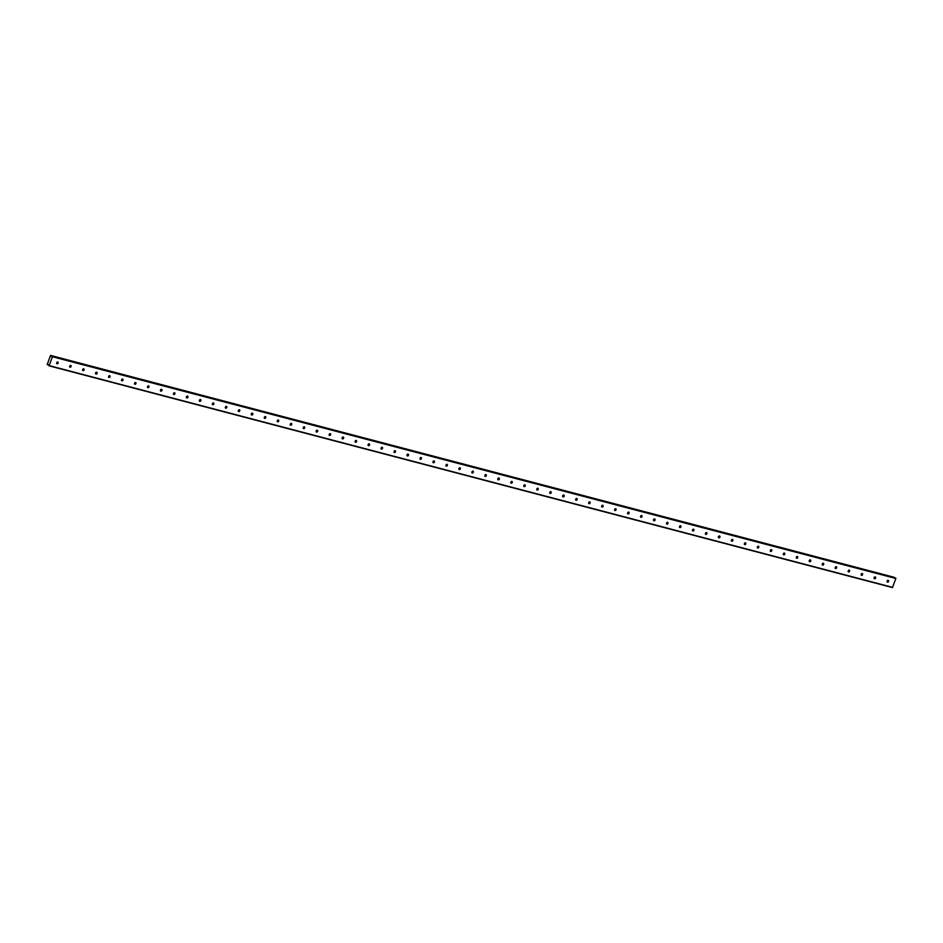 <?xml version="1.0" encoding="UTF-8"?>
<svg xmlns="http://www.w3.org/2000/svg" width="943" height="943" viewBox="0 0 943 943"><rect width="100%" height="100%" fill="white"/><g stroke="black" fill="none" stroke-linecap="round" stroke-linejoin="round"><path stroke-width="1.41" d="M894.73 577.587L51.335 355.841L50.804 356.442L50.545 355.428L47.15 364.635L47.952 364.363L49.06 365.825L892.455 587.572L895.85 578.483L51.335 355.841L52.454 356.737L49.06 365.825M887.457 582.149A0.978 0.778 -62.2 0 1 888.247 580.369A0.978 0.778 -62.2 0 1 887.457 582.149M874.491 578.743A0.978 0.778 -62.2 0 1 875.269 576.951A0.978 0.778 -62.2 0 1 874.491 578.743M861.513 575.324A0.978 0.778 -62.2 0 1 862.291 573.544A0.978 0.778 -62.2 0 1 861.513 575.324M848.535 571.918A0.978 0.778 -62.2 0 1 849.313 570.138A0.978 0.778 -62.2 0 1 848.535 571.918M835.557 568.499A0.978 0.778 -62.2 0 1 836.335 566.719A0.978 0.778 -62.2 0 1 835.557 568.499M822.579 565.093A0.978 0.778 -62.2 0 1 823.369 563.313A0.978 0.778 -62.2 0 1 822.579 565.093M809.613 561.686A0.978 0.778 -62.2 0 1 810.391 559.894A0.978 0.778 -62.2 0 1 809.613 561.686M796.635 558.268A0.978 0.778 -62.2 0 1 797.413 556.488A0.978 0.778 -62.2 0 1 796.635 558.268M783.657 554.861A0.978 0.778 -62.2 0 1 784.435 553.081A0.978 0.778 -62.2 0 1 783.657 554.861M770.679 551.443A0.978 0.778 -62.2 0 1 771.468 549.663A0.978 0.778 -62.2 0 1 770.679 551.443M757.712 548.036A0.978 0.778 -62.2 0 1 758.49 546.256A0.978 0.778 -62.2 0 1 757.712 548.036M744.734 544.618A0.978 0.778 -62.2 0 1 745.512 542.838A0.978 0.778 -62.2 0 1 744.734 544.618M731.756 541.211A0.978 0.778 -62.2 0 1 732.534 539.431A0.978 0.778 -62.2 0 1 731.756 541.211M718.778 537.805A0.978 0.778 -62.2 0 1 719.568 536.013A0.978 0.778 -62.2 0 1 718.778 537.805M705.812 534.386A0.978 0.778 -62.2 0 1 706.59 532.606A0.978 0.778 -62.2 0 1 705.812 534.386M692.834 530.98A0.978 0.778 -62.2 0 1 693.612 529.2A0.978 0.778 -62.2 0 1 692.834 530.98M679.856 527.561A0.978 0.778 -62.2 0 1 680.634 525.781A0.978 0.778 -62.2 0 1 679.856 527.561M666.878 524.155A0.978 0.778 -62.2 0 1 667.656 522.375A0.978 0.778 -62.2 0 1 666.878 524.155M653.9 520.748A0.978 0.778 -62.2 0 1 654.69 518.956A0.978 0.778 -62.2 0 1 653.9 520.748M640.934 517.33A0.978 0.778 -62.2 0 1 641.712 515.55A0.978 0.778 -62.2 0 1 640.934 517.33M627.955 513.923A0.978 0.778 -62.2 0 1 628.733 512.143A0.978 0.778 -62.2 0 1 627.955 513.923M614.977 510.505A0.978 0.778 -62.2 0 1 615.755 508.725A0.978 0.778 -62.2 0 1 614.977 510.505M601.999 507.098A0.978 0.778 -62.2 0 1 602.789 505.318A0.978 0.778 -62.2 0 1 601.999 507.098M589.033 503.68A0.978 0.778 -62.2 0 1 589.811 501.9A0.978 0.778 -62.2 0 1 589.033 503.68M576.055 500.273A0.978 0.778 -62.2 0 1 576.833 498.493A0.978 0.778 -62.2 0 1 576.055 500.273M563.077 496.867A0.978 0.778 -62.2 0 1 563.855 495.075A0.978 0.778 -62.2 0 1 563.077 496.867M550.099 493.448A0.978 0.778 -62.2 0 1 550.877 491.668A0.978 0.778 -62.2 0 1 550.099 493.448M537.133 490.042A0.978 0.778 -62.2 0 1 537.911 488.262A0.978 0.778 -62.2 0 1 537.133 490.042M524.155 486.623A0.978 0.778 -62.2 0 1 524.933 484.843A0.978 0.778 -62.2 0 1 524.155 486.623M511.177 483.217A0.978 0.778 -62.2 0 1 511.955 481.437A0.978 0.778 -62.2 0 1 511.177 483.217M498.199 479.81A0.978 0.778 -62.2 0 1 498.977 478.018A0.978 0.778 -62.2 0 1 498.199 479.81M485.221 476.392A0.978 0.778 -62.2 0 1 486.01 474.612A0.978 0.778 -62.2 0 1 485.221 476.392M472.254 472.985A0.978 0.778 -62.2 0 1 473.032 471.205A0.978 0.778 -62.2 0 1 472.254 472.985M459.276 469.567A0.978 0.778 -62.2 0 1 460.054 467.787A0.978 0.778 -62.2 0 1 459.276 469.567M446.298 466.16A0.978 0.778 -62.2 0 1 447.076 464.38A0.978 0.778 -62.2 0 1 446.298 466.16M433.32 462.742A0.978 0.778 -62.2 0 1 434.11 460.962A0.978 0.778 -62.2 0 1 433.32 462.742M420.354 459.335A0.978 0.778 -62.2 0 1 421.132 457.555A0.978 0.778 -62.2 0 1 420.354 459.335M407.376 455.929A0.978 0.778 -62.2 0 1 408.154 454.137A0.978 0.778 -62.2 0 1 407.376 455.929M394.398 452.51A0.978 0.778 -62.2 0 1 395.176 450.73A0.978 0.778 -62.2 0 1 394.398 452.51M381.42 449.104A0.978 0.778 -62.2 0 1 382.198 447.324A0.978 0.778 -62.2 0 1 381.42 449.104M368.442 445.685A0.978 0.778 -62.2 0 1 369.232 443.905A0.978 0.778 -62.2 0 1 368.442 445.685M355.476 442.279A0.978 0.778 -62.2 0 1 356.254 440.499A0.978 0.778 -62.2 0 1 355.476 442.279M342.498 438.872A0.978 0.778 -62.2 0 1 343.276 437.08A0.978 0.778 -62.2 0 1 342.498 438.872M329.52 435.454A0.978 0.778 -62.2 0 1 330.298 433.674A0.978 0.778 -62.2 0 1 329.52 435.454M316.542 432.047A0.978 0.778 -62.2 0 1 317.331 430.256A0.978 0.778 -62.2 0 1 316.542 432.047M303.575 428.629A0.978 0.778 -62.2 0 1 304.353 426.849A0.978 0.778 -62.2 0 1 303.575 428.629M290.597 425.222A0.978 0.778 -62.2 0 1 291.375 423.442A0.978 0.778 -62.2 0 1 290.597 425.222M277.619 421.804A0.978 0.778 -62.2 0 1 278.397 420.024A0.978 0.778 -62.2 0 1 277.619 421.804M264.641 418.397A0.978 0.778 -62.2 0 1 265.431 416.617A0.978 0.778 -62.2 0 1 264.641 418.397M251.675 414.991A0.978 0.778 -62.2 0 1 252.453 413.199A0.978 0.778 -62.2 0 1 251.675 414.991M238.697 411.572A0.978 0.778 -62.2 0 1 239.475 409.792A0.978 0.778 -62.2 0 1 238.697 411.572M225.719 408.166A0.978 0.778 -62.2 0 1 226.497 406.386A0.978 0.778 -62.2 0 1 225.719 408.166M212.741 404.747A0.978 0.778 -62.2 0 1 213.519 402.967A0.978 0.778 -62.2 0 1 212.741 404.747M199.763 401.341A0.978 0.778 -62.2 0 1 200.553 399.561A0.978 0.778 -62.2 0 1 199.763 401.341M186.797 397.934A0.978 0.778 -62.2 0 1 187.574 396.143A0.978 0.778 -62.2 0 1 186.797 397.934M173.818 394.516A0.978 0.778 -62.2 0 1 174.596 392.736A0.978 0.778 -62.2 0 1 173.818 394.516M160.84 391.109A0.978 0.778 -62.2 0 1 161.618 389.318A0.978 0.778 -62.2 0 1 160.84 391.109M147.862 387.691A0.978 0.778 -62.2 0 1 148.652 385.911A0.978 0.778 -62.2 0 1 147.862 387.691M134.896 384.284A0.978 0.778 -62.2 0 1 135.674 382.504A0.978 0.778 -62.2 0 1 134.896 384.284M121.918 380.866A0.978 0.778 -62.2 0 1 122.696 379.086A0.978 0.778 -62.2 0 1 121.918 380.866M108.94 377.459A0.978 0.778 -62.2 0 1 109.718 375.679A0.978 0.778 -62.2 0 1 108.94 377.459M95.962 374.053A0.978 0.778 -62.2 0 1 96.752 372.261A0.978 0.778 -62.2 0 1 95.962 374.053M82.996 370.634A0.978 0.778 -62.2 0 1 83.774 368.854A0.978 0.778 -62.2 0 1 82.996 370.634M70.018 367.228A0.978 0.778 -62.2 0 1 70.796 365.448A0.978 0.778 -62.2 0 1 70.018 367.228M57.04 363.809A0.978 0.778 -62.2 0 1 57.818 362.029A0.978 0.778 -62.2 0 1 57.04 363.809M894.188 577.446L50.545 355.428M57.37 361.971A0.978 0.778 -62.2 0 1 56.604 363.42M70.348 365.389A0.978 0.778 -62.2 0 1 69.582 366.827M83.314 368.796A0.978 0.778 -62.2 0 1 82.56 370.245M96.292 372.214A0.978 0.778 -62.2 0 1 95.538 373.652M109.27 375.62A0.978 0.778 -62.2 0 1 108.504 377.07M122.248 379.027A0.978 0.778 -62.2 0 1 121.482 380.477M135.214 382.445A0.978 0.778 -62.2 0 1 134.46 383.895M148.192 385.852A0.978 0.778 -62.2 0 1 147.438 387.302M161.17 389.27A0.978 0.778 -62.2 0 1 160.404 390.708M174.149 392.677A0.978 0.778 -62.2 0 1 173.382 394.127M187.127 396.095A0.978 0.778 -62.2 0 1 186.36 397.533M200.093 399.502A0.978 0.778 -62.2 0 1 199.338 400.952M213.071 402.909A0.978 0.778 -62.2 0 1 212.305 404.358M226.049 406.327A0.978 0.778 -62.2 0 1 225.283 407.765M239.027 409.733A0.978 0.778 -62.2 0 1 238.261 411.183M251.993 413.152A0.978 0.778 -62.2 0 1 251.239 414.59M264.971 416.558A0.978 0.778 -62.2 0 1 264.217 418.008M277.949 419.965A0.978 0.778 -62.2 0 1 277.183 421.415M290.927 423.383A0.978 0.778 -62.2 0 1 290.161 424.833M303.894 426.79A0.978 0.778 -62.2 0 1 303.139 428.24M316.872 430.208A0.978 0.778 -62.2 0 1 316.117 431.646M329.85 433.615A0.978 0.778 -62.2 0 1 329.083 435.065M342.828 437.033A0.978 0.778 -62.2 0 1 342.061 438.471M355.806 440.44A0.978 0.778 -62.2 0 1 355.039 441.89M368.772 443.847A0.978 0.778 -62.2 0 1 368.018 445.296M381.75 447.265A0.978 0.778 -62.2 0 1 380.984 448.703M394.728 450.671A0.978 0.778 -62.2 0 1 393.962 452.121M407.706 454.09A0.978 0.778 -62.2 0 1 406.94 455.528M420.672 457.496A0.978 0.778 -62.2 0 1 419.918 458.946M433.65 460.915A0.978 0.778 -62.2 0 1 432.896 462.353M446.628 464.321A0.978 0.778 -62.2 0 1 445.862 465.771M459.606 467.728A0.978 0.778 -62.2 0 1 458.84 469.178M472.573 471.146A0.978 0.778 -62.2 0 1 471.818 472.584M485.551 474.553A0.978 0.778 -62.2 0 1 484.796 476.003M498.529 477.971A0.978 0.778 -62.2 0 1 497.763 479.409M511.507 481.378A0.978 0.778 -62.2 0 1 510.741 482.828M524.485 484.785A0.978 0.778 -62.2 0 1 523.719 486.234M537.451 488.203A0.978 0.778 -62.2 0 1 536.697 489.653M550.429 491.609A0.978 0.778 -62.2 0 1 549.675 493.059M563.407 495.028A0.978 0.778 -62.2 0 1 562.641 496.466M576.385 498.434A0.978 0.778 -62.2 0 1 575.619 499.884M589.351 501.853A0.978 0.778 -62.2 0 1 588.597 503.291M602.329 505.259A0.978 0.778 -62.2 0 1 601.575 506.709M615.308 508.666A0.978 0.778 -62.2 0 1 614.541 510.116M628.286 512.084A0.978 0.778 -62.2 0 1 627.519 513.522M641.264 515.491A0.978 0.778 -62.2 0 1 640.497 516.941M654.23 518.909A0.978 0.778 -62.2 0 1 653.475 520.347M667.208 522.316A0.978 0.778 -62.2 0 1 666.442 523.766M680.186 525.722A0.978 0.778 -62.2 0 1 679.42 527.172M693.164 529.141A0.978 0.778 -62.2 0 1 692.398 530.591M706.13 532.547A0.978 0.778 -62.2 0 1 705.376 533.997M719.108 535.966A0.978 0.778 -62.2 0 1 718.354 537.404M732.086 539.372A0.978 0.778 -62.2 0 1 731.32 540.822M745.064 542.791A0.978 0.778 -62.2 0 1 744.298 544.229M758.031 546.197A0.978 0.778 -62.2 0 1 757.276 547.647M771.009 549.604A0.978 0.778 -62.2 0 1 770.254 551.054M783.987 553.022A0.978 0.778 -62.2 0 1 783.22 554.46M796.965 556.429A0.978 0.778 -62.2 0 1 796.198 557.879M809.943 559.847A0.978 0.778 -62.2 0 1 809.177 561.285M822.909 563.254A0.978 0.778 -62.2 0 1 822.155 564.704M835.887 566.66A0.978 0.778 -62.2 0 1 835.121 568.11M848.865 570.079A0.978 0.778 -62.2 0 1 848.099 571.529M861.843 573.485A0.978 0.778 -62.2 0 1 861.077 574.935M874.809 576.904A0.978 0.778 -62.2 0 1 874.055 578.342M887.787 580.31A0.978 0.778 -62.2 0 1 887.033 581.76M52.454 356.737L895.85 578.483M49.295 365.648L892.691 587.395M52.395 356.395L895.791 578.142M50.781 355.594L894.176 577.34M50.757 355.535L894.164 577.281"/></g></svg>
